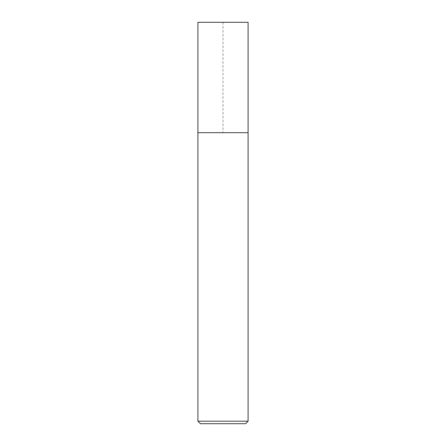 <?xml version="1.0" encoding="UTF-8"?>
<svg xmlns="http://www.w3.org/2000/svg" width="446" height="446" viewBox="0 0 446 446"><rect width="100%" height="100%" fill="white"/><g stroke="black" fill="none" stroke-linecap="round" stroke-linejoin="round"><path stroke-width="0.33" stroke-dasharray="2.23 1.67" d="M197.912 132.685L248.088 132.685L223 132.685L223 22.3L197.912 22.3L248.088 22.3M248.088 421.191L197.912 421.191M245.579 423.7L200.421 423.7"/><path stroke-width="0.67" d="M248.088 421.191L245.579 423.7L200.421 423.7L197.912 421.191L248.088 421.191L248.088 22.3L197.912 22.3L197.912 132.685L248.088 132.685L197.912 132.685L197.912 22.3M197.912 421.191L197.912 132.685"/></g></svg>
